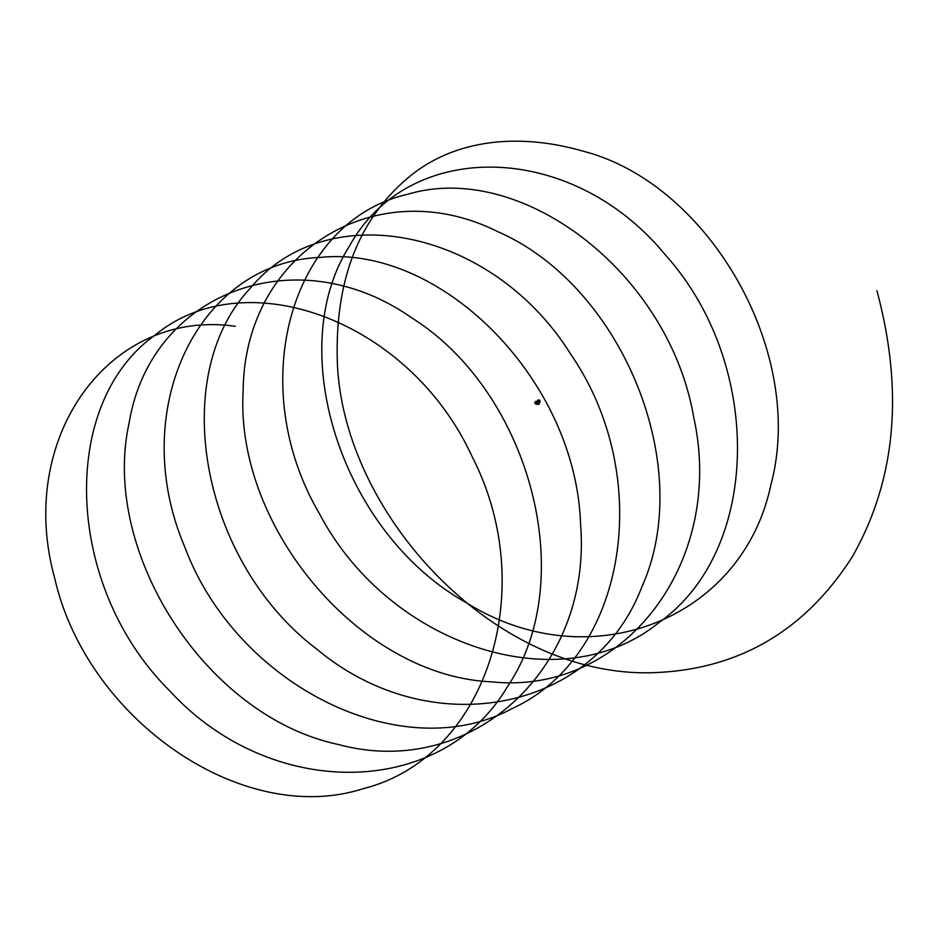 <?xml version="1.0" encoding="UTF-8"?>
<svg xmlns="http://www.w3.org/2000/svg" width="938" height="938" viewBox="0 0 938 938"><rect width="100%" height="100%" fill="white"/><g stroke="black" fill="none" stroke-linecap="round" stroke-linejoin="round"><path stroke-width="1.41" d="M535.833 403.739A1.196 0.692 -60 0 1 536.899 401.898M535.844 403.797A1.208 0.692 -60 0 1 536.946 401.874M536.477 401.64A1.208 0.692 120 0 0 535.07 403.469A1.208 0.692 120 0 0 535.399 403.516M537.38 401.874A1.337 0.774 120 0 0 536.102 404.208L538.811 404.348A1.337 1.09 -120 0 1 537.404 402.074M537.368 402.109A1.337 1.09 60 0 0 538.811 404.348L540.054 401.921A1.337 0.774 180 0 1 537.509 401.593M534.824 402.883L534.824 402.918A1.173 0.68 -60 0 1 535.668 401.441L535.68 401.441M537.521 401.921L537.521 401.874A1.196 0.692 0 0 0 539.913 401.886L539.913 401.921M539.749 402.132L539.749 402.132A1.208 0.692 0 0 0 539.796 401.464M537.638 401.464A1.208 0.692 0 0 0 539.338 402.367M539.549 400.163L539.573 400.174A1.208 0.692 180 0 1 538.26 401.312A1.208 0.692 180 0 1 537.873 400.163A1.173 0.68 0 0 0 539.549 401.124A1.173 0.68 0 0 0 537.884 400.163L537.861 400.174M539.327 401.159A1.079 0.621 0 0 0 538.717 400.01A1.079 0.621 0 0 0 538.213 401.194A1.079 0.621 0 0 0 539.327 401.159M235.204 326.295C109.465 308.285 15.794 437.917 54.685 578.113C86.613 718.93 241.992 827.492 362.983 788.729C486.857 757.834 540.593 589.463 472.072 456.56C409.718 320.597 245.862 259.896 154.664 335.429C58.637 404.044 64.499 586.59 169.907 691.048C270.636 800.724 441.001 799.493 507.564 686.464C580.423 578.723 529.595 391.744 411.7 317.83C296.525 237.044 150.408 291.964 129.069 423.296C100.589 551.509 205.469 716.48 338.384 744.491C470.817 780.346 592.464 668.993 580.563 524.084C575.944 379.843 441.341 244.888 320.491 257.399C197.848 261.854 126.653 410.61 184.704 546.795C236.048 684.822 401.253 768.421 512.277 708.483C627.205 656.025 655.052 476.305 570.609 354.06C491.653 227.617 326.072 195.432 249.813 288.81C167.925 376.009 200.228 560.983 316.88 649.202C429.78 743.541 593.602 713.032 641.709 587.247C696.617 465.717 621.39 285.469 498.043 231.792C376.302 170.657 244.349 252.744 243.177 390.501C234.711 526.347 359.547 676.099 491.618 681.856C624.345 695.668 725.578 561.921 693.768 417.539C669.052 272.559 520.883 159.835 407.115 194.436C290.452 221.169 243.927 385.366 319.67 514.106C389.223 645.907 560.291 702.445 658.711 622.75C761.949 549.961 763.298 363.252 665.101 254.632C571.594 140.794 408.44 137.863 349.088 246.717C283.452 350.308 341.491 533.112 466.585 602.864C588.982 679.475 742.321 620.405 770.872 484.899C806.551 352.536 708.882 183.391 583.19 151.217C522.97 133.724 457.65 137.347 409.918 176.25C360.051 217.241 335.816 277.413 337.211 356.78C339.298 511.609 495.452 681.058 657.573 672.487C740.715 668.407 805.66 629.797 852.384 556.644C895.825 480.162 904.009 391.533 876.913 290.721M535.07 403.469L535.879 403.926M536.278 401.382L537.087 401.839M537.509 400.667L537.509 401.769M539.925 400.667L539.925 401.769"/></g></svg>
